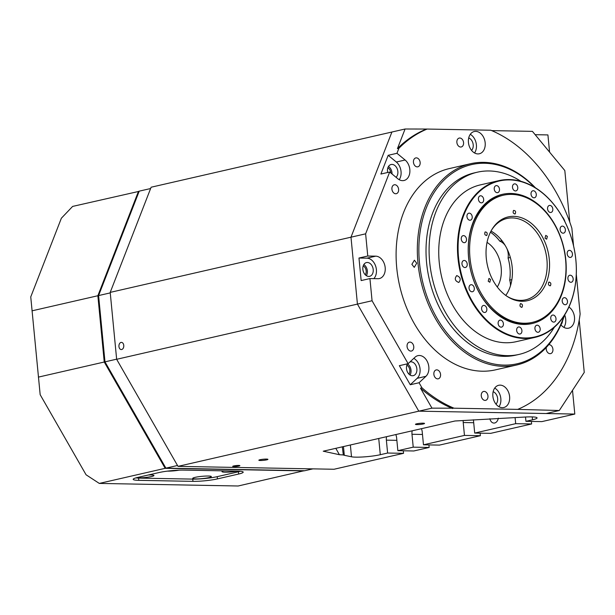 <?xml version="1.0" encoding="UTF-8"?>
<svg xmlns="http://www.w3.org/2000/svg" width="615" height="615" viewBox="0 0 615 615"><rect width="100%" height="100%" fill="white"/><g stroke="black" fill="none" stroke-linecap="round" stroke-linejoin="round"><path stroke-width="0.92" d="M406.869 365.187A5.435 3.928 -102.9 0 1 408.921 374.112M387.865 167.795A5.435 3.928 -102.9 0 1 390.825 172.984M363.219 265.857A5.435 3.928 -102.9 0 1 365.264 274.782M233.885 466.554A3.59 0.438 174.5 0 0 237.751 466.262A3.59 0.438 174.5 0 0 239.873 465.655A3.59 0.438 174.5 0 0 238.712 465.44A3.59 0.438 174.5 0 0 234.845 465.732A3.59 0.438 174.5 0 0 232.731 466.339A3.59 0.438 174.5 0 0 233.885 466.554M416.916 424.588A4.566 0.561 174.5 0 0 421.844 424.227A4.566 0.561 174.5 0 0 424.535 423.451A4.566 0.561 174.5 0 0 423.066 423.182A4.566 0.561 174.5 0 0 418.138 423.551A4.566 0.561 174.5 0 0 415.448 424.327A4.566 0.561 174.5 0 0 416.916 424.588M260.306 460.497A4.566 0.561 174.5 0 0 265.234 460.128A4.566 0.561 174.5 0 0 267.925 459.351A4.566 0.561 174.5 0 0 266.449 459.082A4.566 0.561 174.5 0 0 261.529 459.451A4.566 0.561 174.5 0 0 258.838 460.228A4.566 0.561 174.5 0 0 260.306 460.497M489.855 418.73A6.519 4.436 -88.9 0 0 493.937 423.074A6.519 4.436 -88.9 0 0 494.675 422.997A6.519 4.436 -88.9 0 0 498.335 418.177M123.769 345.422A3.59 2.437 -88.9 0 0 121.416 342.386A3.59 2.437 -88.9 0 0 118.941 346.529A3.59 2.437 -88.9 0 0 121.286 349.558A3.59 2.437 -88.9 0 0 123.769 345.422M525.518 417.016L525.933 421.321L541.869 421.613L574.802 414.064L572.511 390.317M549.579 152.128L547.919 134.923L535.15 134.685M473.419 419.799A7.611 5.174 91.1 0 1 473.458 420.183L474.703 433.068L490.639 433.36L531.621 423.966L531.375 421.421M421.375 428.701A7.611 5.174 91.1 0 1 422.228 431.922L423.474 444.806L439.41 445.106L480.392 435.712L480.146 433.168M395.76 434.574A7.611 5.174 91.1 0 1 396.613 437.795L397.859 450.68L413.795 450.98L429.162 447.451L428.916 444.906M576.293 274.244L580.13 314.027A147.8 106.856 -102.9 0 1 517.692 409.375L454.031 408.199A147.8 106.856 -102.9 0 1 421.975 387.827L419.053 382.745L425.934 376.303A11.408 8.249 77.1 0 0 428.178 363.711A11.408 8.249 77.1 0 0 419.384 355.493A11.408 8.249 77.1 0 0 417.916 355.647A11.408 8.249 77.1 0 0 415.002 357.23L408.122 363.665L372.067 300.75L369.93 278.564L377.894 278.71A11.408 8.249 77.1 0 0 379.363 278.564A11.408 8.249 77.1 0 0 385.052 266.587A11.408 8.249 77.1 0 0 375.727 256.163L367.762 256.017L365.625 233.831L389.672 172.031L397.813 178.75A11.408 8.249 77.1 0 0 404.009 180.503A11.408 8.249 77.1 0 0 409.874 171.762A11.408 8.249 77.1 0 0 405.108 160.008L396.959 153.296L398.904 148.292A147.8 106.856 -102.9 0 1 427.148 129.05L405.077 129.004L151.129 187.221L110.208 292.386L116.65 359.298L178.012 466.362L334.022 469.26L403.548 453.324L403.302 450.78M365.625 233.831L350.988 237.19L391.909 132.025L350.988 237.19L357.43 304.102L418.784 411.166L574.802 414.064M525.933 421.321L532.521 419.807A17.389 2.129 174.5 0 0 537.08 417.908A17.389 2.129 174.5 0 0 524.895 417.047L506.599 418.085A17.389 2.129 -5.5 0 0 505.484 418.146L454.977 420.998L323.244 451.202L339.403 454.7L343.308 454.954A17.389 2.129 -5.5 0 0 344.308 455.285L351.503 456.791A17.389 2.129 174.5 0 0 380.293 454.708L387.611 453.032L403.548 453.324M178.012 466.362L431.961 408.152L454.031 408.199M531.621 423.966L515.685 423.666L515.101 417.6M474.703 433.068L515.685 423.666M480.392 435.712L464.456 435.412L463.218 422.528A7.611 5.174 91.1 0 1 463.21 420.468M423.474 444.806L464.456 435.412M429.162 447.451L413.226 447.159L411.988 434.275A7.611 5.174 91.1 0 1 412.196 430.808M397.859 450.68L413.226 447.159M387.611 453.032L386.374 440.148A7.611 5.174 91.1 0 1 386.581 436.681M116.65 359.298L357.43 304.102L350.988 237.19L110.208 292.386M342.324 446.828L343.308 454.954M150.613 188.544L139.221 191.15L98.592 295.569L104.981 361.851L165.896 468.153L304.748 470.729L312.858 468.868M116.642 359.175L104.981 361.851M98.592 295.569L110.262 292.894M165.896 468.153L177.504 465.494M139.151 191.334L72.624 206.417L61.362 218.233L30.75 296.907L40.167 394.684L86.069 474.78L99.299 483.421L238.143 485.996L304.133 470.721M38.376 377.118L104.243 362.02L165.166 468.323L99.299 483.421M31.995 310.836L97.862 295.738L104.243 362.02M138.49 191.319L97.862 295.738M165.166 468.323L304.01 470.898M137.745 477.425A17.389 2.129 174.5 0 0 133.186 479.323A17.389 2.129 174.5 0 0 138.782 480.346L192.964 481.353A17.389 2.129 174.5 0 0 217.418 478.901L238.643 474.034A17.389 2.129 174.5 0 0 243.202 472.135A17.389 2.129 174.5 0 0 237.605 471.113L183.431 470.106A17.389 2.129 174.5 0 0 158.97 472.558L137.745 477.425M411.881 264.335L414.41 260.199L416.709 263.228L414.272 267.371L411.881 264.335M470.575 163.713L449.35 168.579A103.243 74.638 77.1 0 0 397.905 276.881A103.243 74.638 77.1 0 0 482.245 371.206A103.243 74.638 77.1 0 0 495.49 369.846L516.715 364.979A103.243 74.638 -102.9 0 1 503.462 366.348A103.243 74.638 -102.9 0 1 419.13 272.014A103.243 74.638 -102.9 0 1 470.575 163.713A103.243 74.638 -102.9 0 1 483.821 162.352A103.243 74.638 -102.9 0 1 535.411 187.783M477.893 153.919A11.408 8.249 77.1 0 0 479.354 153.765A11.408 8.249 77.1 0 0 485.043 141.796A11.408 8.249 77.1 0 0 475.718 131.372A11.408 8.249 77.1 0 0 474.257 131.518A11.408 8.249 77.1 0 0 468.569 143.487A11.408 8.249 77.1 0 0 477.893 153.919M474.549 152.966A11.408 8.249 77.1 0 0 470.275 134.331M565.054 222.023A11.408 8.249 77.1 0 0 562.133 216.549M560.918 324.835A11.408 8.249 77.1 0 0 567.207 328.318A11.408 8.249 77.1 0 0 568.675 328.164A11.408 8.249 77.1 0 0 574.556 318.816A11.408 8.249 77.1 0 0 568.913 307.039M563.87 327.365A11.408 8.249 77.1 0 0 564.678 314.934M502.324 407.676A11.408 8.249 77.1 0 0 503.793 407.522A11.408 8.249 77.1 0 0 509.474 395.553A11.408 8.249 77.1 0 0 500.156 385.128A11.408 8.249 77.1 0 0 498.688 385.282A11.408 8.249 77.1 0 0 493.007 397.252A11.408 8.249 77.1 0 0 502.324 407.676M498.988 406.73A11.408 8.249 77.1 0 0 494.714 388.088M546.305 347.452A4.566 3.298 77.1 0 0 550.01 353.687A4.566 3.298 77.1 0 0 550.594 353.633A4.566 3.298 77.1 0 0 552.87 348.843A4.566 3.298 77.1 0 0 549.141 344.669A4.566 3.298 77.1 0 0 548.741 344.692M535.865 188.075A4.566 3.298 77.1 0 0 535.342 187.713M417.231 166.88A4.566 3.298 77.1 0 0 417.823 166.819A4.566 3.298 77.1 0 0 420.091 162.037A4.566 3.298 77.1 0 0 416.363 157.863A4.566 3.298 77.1 0 0 415.778 157.924A4.566 3.298 77.1 0 0 413.503 162.714A4.566 3.298 77.1 0 0 417.231 166.88M395.699 193.756A4.566 3.298 77.1 0 0 396.291 193.694A4.566 3.298 77.1 0 0 398.558 188.905A4.566 3.298 77.1 0 0 394.83 184.738A4.566 3.298 77.1 0 0 394.246 184.8A4.566 3.298 77.1 0 0 391.97 189.589A4.566 3.298 77.1 0 0 395.699 193.756M437.649 378.878A4.566 3.298 77.1 0 0 438.234 378.817A4.566 3.298 77.1 0 0 440.509 374.028A4.566 3.298 77.1 0 0 436.781 369.861A4.566 3.298 77.1 0 0 436.196 369.923A4.566 3.298 77.1 0 0 433.921 374.704A4.566 3.298 77.1 0 0 437.649 378.878M410.851 351.104A4.566 3.298 77.1 0 0 411.435 351.042A4.566 3.298 77.1 0 0 413.711 346.26A4.566 3.298 77.1 0 0 409.982 342.086A4.566 3.298 77.1 0 0 409.398 342.148A4.566 3.298 77.1 0 0 407.122 346.937A4.566 3.298 77.1 0 0 410.851 351.104M460.658 147.031A4.566 3.298 77.1 0 0 461.242 146.97A4.566 3.298 77.1 0 0 463.518 142.188A4.566 3.298 77.1 0 0 459.789 138.014A4.566 3.298 77.1 0 0 459.205 138.075A4.566 3.298 77.1 0 0 456.93 142.865A4.566 3.298 77.1 0 0 460.658 147.031M485.051 400.411A4.566 3.298 77.1 0 0 485.642 400.35A4.566 3.298 77.1 0 0 487.91 395.568A4.566 3.298 77.1 0 0 484.182 391.394A4.566 3.298 77.1 0 0 483.598 391.455A4.566 3.298 77.1 0 0 481.322 396.245A4.566 3.298 77.1 0 0 485.051 400.411M564.093 315.849A102.159 73.854 -102.9 0 1 504.092 365.102A102.159 73.854 -102.9 0 1 419.484 262.789A102.159 73.854 -102.9 0 1 484.658 163.259A102.159 73.854 -102.9 0 1 534.627 187.306M367.355 262.474A7.065 5.104 -102.9 0 1 373.128 268.924A7.065 5.104 -102.9 0 1 369.607 276.335A7.065 5.104 -102.9 0 1 368.7 276.427A7.065 5.104 -102.9 0 1 362.935 269.977A7.065 5.104 -102.9 0 1 366.455 262.567A7.065 5.104 -102.9 0 1 367.355 262.474M366.379 275.689A7.065 5.104 77.1 0 0 363.826 264.55M409.974 361.928A7.065 5.104 -102.9 0 1 410.105 361.897A7.065 5.104 -102.9 0 1 411.012 361.805A7.065 5.104 -102.9 0 1 416.786 368.254A7.065 5.104 -102.9 0 1 413.265 375.665A7.065 5.104 -102.9 0 1 412.358 375.757A7.065 5.104 -102.9 0 1 407.161 371.375A7.065 5.104 -102.9 0 1 407.537 363.796M410.036 375.019A7.065 5.104 77.1 0 0 407.484 363.88M387.688 172.484A7.065 5.104 -102.9 0 1 391.102 164.505A7.065 5.104 -102.9 0 1 392.009 164.413A7.065 5.104 -102.9 0 1 397.459 169.502A7.065 5.104 -102.9 0 1 396.06 177.297M392.039 173.991A7.065 5.104 77.1 0 0 388.472 166.496M468.715 137.937A7.065 5.104 -102.9 0 1 473.004 143.518A7.065 5.104 -102.9 0 1 471.574 150.398M493.153 391.701A7.065 5.104 -102.9 0 1 497.435 397.275A7.065 5.104 -102.9 0 1 496.005 404.155M562.517 320.961A7.065 5.104 -102.9 0 1 560.972 324.712M427.148 129.05L490.808 130.234A147.8 106.856 -102.9 0 1 571.865 228.242L573.572 245.939M421.975 387.827L420.506 388.165A147.8 106.856 77.1 0 0 452.563 408.529M517.692 409.375L559.289 410.513L546.112 413.534L418.784 411.166L357.43 304.102L372.067 300.75M569.782 222.123L564.816 170.547L532.413 131.364L491.708 130.611M559.289 410.513L584.25 372.398L579.215 320.092M425.688 129.388A147.8 106.856 77.1 0 0 397.444 148.63L398.904 148.292M396.959 153.296L388.18 155.311L380.885 174.045L389.672 172.031M405.077 129.004L397.444 148.63M399.204 179.703A11.408 8.249 77.1 0 0 396.329 162.022L388.18 155.311M367.762 256.017L358.976 258.031L361.151 280.578L369.93 278.564M373.851 278.633A11.408 8.249 77.1 0 0 375.642 266.095A11.408 8.249 77.1 0 0 366.947 258.177L358.976 258.031M408.122 363.665L399.343 365.679L410.274 384.752L419.053 382.745M420.506 388.165L431.961 408.152M410.274 384.752L417.155 378.317A11.408 8.249 77.1 0 0 419.907 367.832A11.408 8.249 77.1 0 0 413.78 358.368M564.593 315.072A103.243 74.638 -102.9 0 1 516.715 364.979M489.717 201.643A65.205 47.14 -102.9 0 1 503.224 195.255A65.205 47.14 -102.9 0 1 560.895 238.443A65.205 47.14 -102.9 0 1 545.874 315.987A65.205 47.14 -102.9 0 1 532.367 322.368A65.205 47.14 -102.9 0 1 474.695 279.179A65.205 47.14 -102.9 0 1 489.717 201.643M515.209 213.866C513.248 213.782 512.687 212.636 513.525 210.43C515.485 210.522 516.047 211.668 515.209 213.866L514.878 214.043M491.493 230.225A41.728 30.166 -102.9 0 1 498.358 222.561A41.728 30.166 -102.9 0 1 505.484 218.879A41.728 30.166 -102.9 0 1 543.545 245.093A41.728 30.166 -102.9 0 1 534.304 295.738A41.728 30.166 -102.9 0 1 524.103 300.12A41.728 30.166 -102.9 0 1 506.568 296.007M536.303 296.499A42.989 31.073 -102.9 0 1 507.152 296.392A42.989 31.073 -102.9 0 1 491.839 229.618A42.989 31.073 -102.9 0 1 499.28 221.123A42.989 31.073 -102.9 0 1 543.622 239.235A42.989 31.073 -102.9 0 1 536.303 296.499M490.562 279.448L489.801 282.254L488.21 281.232L488.979 278.426L490.562 279.448M486.803 235.399C484.843 235.307 484.282 234.169 485.12 231.963C487.072 232.047 487.641 233.193 486.803 235.399L486.45 235.576M547.381 236.391L546.658 239.181L545.021 238.174L545.743 235.384L547.381 236.391M550.471 285.66C548.519 285.575 547.95 284.43 548.788 282.231C550.748 282.316 551.309 283.461 550.471 285.66L550.018 285.86M522.066 307.193C520.106 307.108 519.544 305.963 520.382 303.756C522.343 303.841 522.904 304.986 522.066 307.193L521.589 307.4M487.042 242.387A28.259 20.426 -102.9 0 1 497.266 286.997M510.465 285.775A13.038 9.425 77.1 0 0 509.697 280.117A40.213 29.074 77.1 0 0 508.075 258.016A13.038 9.425 77.1 0 0 506.898 248.591M505.361 245.731A13.038 9.425 77.1 0 0 499.787 241.157A40.213 29.074 77.1 0 0 490.439 232.216M510.342 257.5L508.075 258.016M499.787 241.157L501.948 240.665M511.88 279.617L509.697 280.117M505.776 295.438A39.283 28.398 77.1 0 0 491.024 231.079M548.788 282.231L549.241 282.024M520.382 303.756L520.859 303.549M456.791 275.597C460.512 277.196 461.173 279.487 458.782 282.477C454.946 280.924 454.277 278.633 456.791 275.597L456.614 275.651M458.014 237.152A80.419 58.141 -102.9 0 1 498.95 180.626A80.419 58.141 -102.9 0 1 524.972 182.624A80.419 58.141 -102.9 0 1 575.825 280.878A80.419 58.141 -102.9 0 1 534.889 337.404A80.419 58.141 -102.9 0 1 508.859 335.406A80.419 58.141 -102.9 0 1 458.014 237.152M498.95 180.626L480.215 184.923A80.419 58.141 77.1 0 0 438.949 258.761A80.419 58.141 77.1 0 0 490.124 339.695A80.419 58.141 77.1 0 0 516.154 341.694L534.889 337.404M477.302 172.208L474.227 172.915A93.465 67.573 77.1 0 0 426.264 258.731A93.465 67.573 77.1 0 0 485.742 352.795A93.465 67.573 77.1 0 0 515.993 355.109L519.068 354.409A93.465 67.573 -102.9 0 1 488.817 352.088A93.465 67.573 -102.9 0 1 429.339 258.023A93.465 67.573 -102.9 0 1 477.302 172.208A93.465 67.573 -102.9 0 1 507.544 174.529A93.465 67.573 -102.9 0 1 520.874 181.294M458.621 237.206A79.988 57.825 -102.9 0 1 525.225 182.97A79.988 57.825 -102.9 0 1 575.794 280.694A79.988 57.825 -102.9 0 1 509.197 334.921A79.988 57.825 -102.9 0 1 458.621 237.206M531.122 322.652A65.205 47.14 -102.9 0 1 531.045 322.675A65.205 47.14 -102.9 0 1 509.943 321.053A65.205 47.14 -102.9 0 1 468.715 241.388A65.205 47.14 -102.9 0 1 501.909 195.555A65.205 47.14 -102.9 0 1 501.978 195.539M565.769 276.965A66.289 47.924 -102.9 0 1 510.565 321.914A66.289 47.924 -102.9 0 1 468.653 240.926A66.289 47.924 -102.9 0 1 523.849 195.977A66.289 47.924 -102.9 0 1 565.769 276.965M464.24 235.745A3.59 2.591 -102.9 0 1 466.516 239.358A3.59 2.591 -102.9 0 1 464.679 242.648A3.59 2.591 -102.9 0 1 463.518 242.556A3.59 2.591 -102.9 0 1 461.235 238.951A3.59 2.591 -102.9 0 1 463.08 235.66A3.59 2.591 -102.9 0 1 464.24 235.745M469.945 213.282A3.59 2.591 -102.9 0 1 472.228 216.895A3.59 2.591 -102.9 0 1 470.39 220.185A3.59 2.591 -102.9 0 1 469.23 220.101A3.59 2.591 -102.9 0 1 466.946 216.488A3.59 2.591 -102.9 0 1 468.784 213.197A3.59 2.591 -102.9 0 1 469.945 213.282M481.399 195.916A3.59 2.591 -102.9 0 1 483.682 199.529A3.59 2.591 -102.9 0 1 481.845 202.819A3.59 2.591 -102.9 0 1 480.684 202.735A3.59 2.591 -102.9 0 1 478.401 199.122A3.59 2.591 -102.9 0 1 480.246 195.831A3.59 2.591 -102.9 0 1 481.399 195.916M497.22 185.745A3.59 2.591 -102.9 0 1 499.503 189.351A3.59 2.591 -102.9 0 1 497.658 192.649A3.59 2.591 -102.9 0 1 496.505 192.556A3.59 2.591 -102.9 0 1 494.222 188.951A3.59 2.591 -102.9 0 1 496.059 185.653A3.59 2.591 -102.9 0 1 497.22 185.745M515.493 183.993A3.59 2.591 -102.9 0 1 517.776 187.598A3.59 2.591 -102.9 0 1 515.931 190.888A3.59 2.591 -102.9 0 1 514.77 190.804A3.59 2.591 -102.9 0 1 512.487 187.191A3.59 2.591 -102.9 0 1 514.332 183.9A3.59 2.591 -102.9 0 1 515.493 183.993M534.012 190.865A3.59 2.591 -102.9 0 1 536.295 194.471A3.59 2.591 -102.9 0 1 534.458 197.769A3.59 2.591 -102.9 0 1 533.297 197.676A3.59 2.591 -102.9 0 1 531.014 194.071A3.59 2.591 -102.9 0 1 532.851 190.773A3.59 2.591 -102.9 0 1 534.012 190.865M550.548 205.541A3.59 2.591 -102.9 0 1 552.831 209.146A3.59 2.591 -102.9 0 1 550.994 212.444A3.59 2.591 -102.9 0 1 549.833 212.352A3.59 2.591 -102.9 0 1 547.55 208.746A3.59 2.591 -102.9 0 1 549.395 205.448A3.59 2.591 -102.9 0 1 550.548 205.541M563.109 226.243A3.59 2.591 -102.9 0 1 565.393 229.856A3.59 2.591 -102.9 0 1 563.555 233.147A3.59 2.591 -102.9 0 1 562.394 233.054A3.59 2.591 -102.9 0 1 560.111 229.449A3.59 2.591 -102.9 0 1 561.949 226.159A3.59 2.591 -102.9 0 1 563.109 226.243M570.182 250.482A3.59 2.591 -102.9 0 1 572.465 254.095A3.59 2.591 -102.9 0 1 570.62 257.385A3.59 2.591 -102.9 0 1 569.459 257.301A3.59 2.591 -102.9 0 1 567.176 253.688A3.59 2.591 -102.9 0 1 569.021 250.397A3.59 2.591 -102.9 0 1 570.182 250.482M570.904 275.336A3.59 2.591 -102.9 0 1 573.18 278.941A3.59 2.591 -102.9 0 1 571.343 282.239A3.59 2.591 -102.9 0 1 570.182 282.147A3.59 2.591 -102.9 0 1 567.899 278.541A3.59 2.591 -102.9 0 1 569.744 275.243A3.59 2.591 -102.9 0 1 570.904 275.336M565.193 297.798A3.59 2.591 -102.9 0 1 567.476 301.404A3.59 2.591 -102.9 0 1 565.631 304.694A3.59 2.591 -102.9 0 1 564.47 304.61A3.59 2.591 -102.9 0 1 562.187 300.996A3.59 2.591 -102.9 0 1 564.032 297.706A3.59 2.591 -102.9 0 1 565.193 297.798M553.738 315.164A3.59 2.591 -102.9 0 1 556.014 318.77A3.59 2.591 -102.9 0 1 554.177 322.06A3.59 2.591 -102.9 0 1 553.016 321.976A3.59 2.591 -102.9 0 1 550.732 318.362A3.59 2.591 -102.9 0 1 552.577 315.072A3.59 2.591 -102.9 0 1 553.738 315.164M537.917 325.335A3.59 2.591 -102.9 0 1 540.201 328.94A3.59 2.591 -102.9 0 1 538.363 332.238A3.59 2.591 -102.9 0 1 537.202 332.146A3.59 2.591 -102.9 0 1 534.919 328.541A3.59 2.591 -102.9 0 1 536.757 325.243A3.59 2.591 -102.9 0 1 537.917 325.335M519.644 327.088A3.59 2.591 -102.9 0 1 521.927 330.701A3.59 2.591 -102.9 0 1 520.09 333.991A3.59 2.591 -102.9 0 1 518.929 333.907A3.59 2.591 -102.9 0 1 516.646 330.293A3.59 2.591 -102.9 0 1 518.483 327.003A3.59 2.591 -102.9 0 1 519.644 327.088M501.125 320.215A3.59 2.591 -102.9 0 1 503.408 323.828A3.59 2.591 -102.9 0 1 501.563 327.118A3.59 2.591 -102.9 0 1 500.402 327.026A3.59 2.591 -102.9 0 1 498.127 323.421A3.59 2.591 -102.9 0 1 499.964 320.131A3.59 2.591 -102.9 0 1 501.125 320.215M484.589 305.54A3.59 2.591 -102.9 0 1 486.865 309.153A3.59 2.591 -102.9 0 1 485.027 312.443A3.59 2.591 -102.9 0 1 483.867 312.351A3.59 2.591 -102.9 0 1 481.583 308.745A3.59 2.591 -102.9 0 1 483.428 305.455A3.59 2.591 -102.9 0 1 484.589 305.54M472.028 284.837A3.59 2.591 -102.9 0 1 474.311 288.443A3.59 2.591 -102.9 0 1 472.466 291.741A3.59 2.591 -102.9 0 1 471.305 291.648A3.59 2.591 -102.9 0 1 469.022 288.035A3.59 2.591 -102.9 0 1 470.867 284.745A3.59 2.591 -102.9 0 1 472.028 284.837M464.955 260.599A3.59 2.591 -102.9 0 1 467.239 264.204A3.59 2.591 -102.9 0 1 465.401 267.494A3.59 2.591 -102.9 0 1 464.24 267.41A3.59 2.591 -102.9 0 1 461.957 263.797A3.59 2.591 -102.9 0 1 463.795 260.506A3.59 2.591 -102.9 0 1 464.955 260.599M554.33 327.249A93.465 67.573 -102.9 0 1 519.068 354.409M136.499 477.732A9.348 1.145 174.5 0 0 138.375 477.847A9.348 1.145 174.5 0 0 148.976 477.017A9.348 1.145 174.5 0 0 153.888 475.38A9.348 1.145 174.5 0 0 150.967 474.965A9.348 1.145 174.5 0 0 148.3 475.003M167.418 471.128A9.348 1.145 174.5 0 0 167.649 471.136A9.348 1.145 174.5 0 0 179.103 470.16M208.885 477.601A9.348 1.145 174.5 0 0 211.253 476.441A9.348 1.145 174.5 0 0 204.818 476.11A9.348 1.145 174.5 0 0 195.186 477.34A9.348 1.145 174.5 0 0 192.787 478.216A9.348 1.145 174.5 0 0 198.176 478.885A9.348 1.145 174.5 0 0 208.885 477.601M240.311 471.251A17.389 2.129 -5.5 0 1 237.674 471.966L217.18 476.663A17.389 2.129 -5.5 0 1 192.726 479.108L139.344 478.116A17.389 2.129 -5.5 0 1 135.877 477.901M223.576 470.852A9.348 1.145 174.5 0 0 222.061 471.505A9.348 1.145 174.5 0 0 226.812 472.189A9.348 1.145 174.5 0 0 237.113 471.105M473.704 422.72L463.218 422.528M422.474 434.467L411.988 434.275M396.86 440.34L386.374 440.148M532.236 416.909L532.521 419.807M380.293 454.708L378.732 438.48M351.503 456.791L350.365 444.983M344.308 455.285L343.462 446.567M339.403 454.7L335.798 448.32M192.749 479.116L192.964 481.353M138.782 480.346L138.567 478.101M238.643 474.034L238.428 471.79M217.418 478.901L217.203 476.656M405.108 160.008L396.329 162.022M375.727 256.163L366.947 258.177M425.934 376.303L417.155 378.317M503.224 195.255L501.832 195.57M532.367 322.368L530.976 322.69"/></g></svg>
